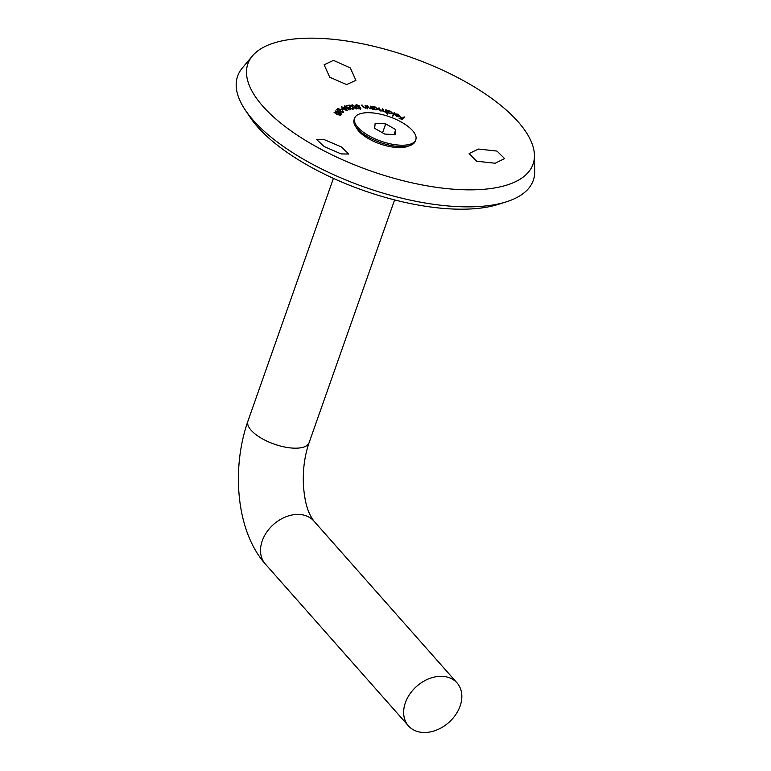 <?xml version="1.0" encoding="UTF-8"?>
<svg xmlns="http://www.w3.org/2000/svg" width="771" height="771" viewBox="0 0 771 771"><rect width="100%" height="100%" fill="white"/><g stroke="black" fill="none" stroke-linecap="round" stroke-linejoin="round"><path stroke-width="1.16" d="M495.175 163.24L476.671 161.216L469.134 153.545L478.492 149.054L496.996 151.077L504.61 158.575L495.175 163.24M341.1 153.911L324.302 146.596L316.669 139.609L324.418 139.724L341.264 146.856L348.839 154.046L341.1 153.911M346.622 84.579L329.718 77.216L324.138 64.774L333.467 60.369L350.294 67.915L355.903 80.338L346.622 84.579M410.384 145.372L407.425 146.461A29.732 11.854 -160.6 0 1 397.007 147.54A29.732 11.854 -160.6 0 1 356.925 128.67L355.296 125.972A32.43 12.934 19.4 0 0 399.021 146.557A32.43 12.934 19.4 0 0 410.384 145.372A32.43 12.934 19.4 0 0 415.299 141.141L415.791 139.734A32.43 12.934 19.4 0 0 403.002 123.042A32.43 12.934 19.4 0 0 370.89 112.778A32.43 12.934 19.4 0 0 354.612 118.194A32.43 12.934 19.4 0 0 367.401 134.886A32.43 12.934 19.4 0 0 399.513 145.15A32.43 12.934 19.4 0 0 415.791 139.734M457.193 189.464A151.164 60.273 19.4 0 0 534.438 155.26A151.164 60.273 19.4 0 0 323.753 38.55A151.164 60.273 19.4 0 0 252.416 55.946A151.164 60.273 19.4 0 0 299.003 136.313A151.164 60.273 19.4 0 0 457.193 189.464M252.416 55.946L242.316 68.012A156.744 62.499 19.4 0 0 245.217 109.974A156.744 62.499 19.4 0 0 454.649 206.455A156.744 62.499 19.4 0 0 506.2 201.877A156.744 62.499 19.4 0 0 534.756 170.998L534.438 155.26M245.217 109.974L250.016 117.153A148.909 59.377 19.4 0 0 448.982 208.816A148.909 59.377 19.4 0 0 497.96 204.469L506.2 201.877M356.347 106.543L359.671 106.861L360.886 108.807L358.399 108.769L360.115 108.422L359.44 107.362L355.884 106.119L355.537 105.174L356.655 104.731L359.344 105.82L356.944 105.107L356.491 106.138L356.944 105.107M356.173 106.803C357.474 107.892 357.59 108.615 356.52 108.952L352.54 107.005C351.258 105.887 351.162 105.164 352.26 104.817L356.029 107.198M357.272 108.566L356.52 108.952M351.489 105.222L352.26 104.817L352.096 105.29M345.678 108.239L347.268 110.61L343.076 109.164L341.543 106.755L345.572 108.547M337.881 112.865L340.772 115.245L336.821 114.542L333.959 112.113L337.794 113.125M335.067 110.918L336.744 111.458L337.814 110.417L341.563 114.175L335.067 110.918M338.517 108.21L341.254 111.766L343.259 111.891L342.95 112.527L342.584 110.619L343.683 112.393L340.984 111.959L338.479 108.952L337.158 109.819L336.57 109.482L338.517 108.21L336.407 109.954M342.449 108.952L340.715 109.26L342.449 108.952M348.839 107.506C350.4 108.547 350.805 109.318 350.044 109.829L345.861 108.2C344.319 107.14 343.943 106.35 344.733 105.839L348.723 107.834M350.063 105.068L350.612 108.277L352.617 108.933L353.099 107.776L353.031 109.299L350.14 108.345L349.446 105.598L346.748 105.511L350.063 105.068L349.446 105.598M353.716 108.913L353.031 109.299M352.482 109.318L352.636 107.834M400.265 116.874L402.78 118.05L404.091 116.864L404.717 117.153L402.057 119.553L398.915 118.079L401.691 119.033L402.52 118.291L400.159 117.182M395.147 115.178L395.128 114.272L399.513 115.939L399.282 116.537L398.221 114.522L395.6 113.906L398.347 114.262L400.072 116.354L396.824 116.382L394.983 114.677M384.17 111.65L385.751 110.879L385.731 109.8L386.377 109.974L386.416 112.508L382.464 110.889L380.633 110.976L378.908 109.289L378.889 107.901L380.758 110.696L382.339 109.858L382.329 108.865L382.965 109.039L384.074 111.93M385.529 111.814L385.751 110.879M382.108 110.87L382.339 109.858M378.031 109.463L376.055 109.867L373.443 109.251L372.672 106.533L375.255 107.024L378.195 109.424M366.283 107.246L365.165 105.396L365.753 105.454L367.642 108.354L366.707 107.776L365.367 108.191L362.707 106.552L361.734 105.049L363.729 107.169L365.261 107.863L366.283 107.246L366.109 107.988M371.41 107.979L370.629 106.176L371.246 106.273L372.605 109.097L371.747 108.499L370.234 108.788L367.767 107.082L367.073 105.627L368.711 107.738L370.186 108.48L371.41 107.979L371.246 108.441M392.67 113.376L389.74 113.694L387.9 112.537L387.514 113.829L386.878 113.607L387.842 110.436L390.492 111.275L392.67 113.376M393.258 115.843L392.622 115.602L394.154 112.624L394.791 112.865L393.258 115.843M334.518 112.45L336.946 114.31L340.146 114.975L337.717 113.096L334.537 112.393M337.949 111.188L336.744 111.458M337.245 112.055L339.972 113.115L338.006 111.13L337.351 111.776M339.905 110.359L338.353 108.672M342.285 109.415L340.551 109.733M346.593 110.677L345.312 108.364L342.025 107.092L343.423 109.029L346.96 110.08L346.786 110.552M342.045 108.393L342.025 107.092M349.408 109.858L348.415 107.593L345.167 106.186L346.266 108.094L349.841 109.251L349.677 109.723M344.984 107.477L345.167 106.186M350.092 106.947L349.899 105.531M356 108.923L355.662 106.822L352.607 105.184L352.193 105.945L353.031 106.967L356.636 108.306L356.472 108.778M360.722 109.27L359.671 106.861M367.478 108.817L365.001 105.868M363.218 106.504L362.322 105.107M362.158 105.579L361.57 105.521M372.441 109.559L370.465 106.649M368.326 107.073L367.68 105.723M367.516 106.186L366.909 106.09M373.135 107.14L372.509 107.005M375.805 109.81L377.549 108.856L375.284 107.333L373.636 108.017L375.901 109.53M377.385 109.636L377.549 108.856M373.472 108.48L373.636 107.661L373.472 108.48M386.252 112.98L386.213 110.446L385.567 110.272M382.985 110.34L382.965 109.039M382.801 109.511L382.156 109.328M379.573 109.472L379.554 108.085M379.38 108.547L378.725 108.364M387.35 114.291L387.9 112.537M388.305 111.12L387.678 110.899M389.673 113.674L392.025 113.144L390.338 111.535L388.083 111.785L389.769 113.395M394.627 113.327L394.154 112.624M393.991 113.086L392.458 116.064M395.562 114.995L394.993 114.754M395.475 115.245L395.639 114.783L396.998 116.132L399.214 116.267L395.639 114.783M404.553 117.616L404.091 116.864M403.927 117.327L402.78 118.05M401.527 119.495L402.52 118.291M422.865 732.45A32.43 24.18 138.5 0 0 455.603 714.813A32.43 24.18 138.5 0 0 457.039 682.913A32.43 24.18 138.5 0 0 442.621 676.35A32.43 24.18 138.5 0 0 409.883 693.977A32.43 24.18 138.5 0 0 408.447 725.877A32.43 24.18 138.5 0 0 422.865 732.45M375.159 123.254L374.667 128.323L384.71 134.038L395.244 134.684L395.735 129.605L385.702 123.89L375.159 123.254M354.612 118.194L354.12 119.592A32.43 12.934 19.4 0 0 355.296 125.972M382.551 132.814L385.702 123.89M393.981 134.607L395.735 129.605M394.598 199.92L309.104 442.689A32.43 12.934 -160.6 0 1 292.826 448.105A32.43 12.934 -160.6 0 1 260.714 437.841A32.43 12.934 -160.6 0 1 247.925 421.149C231.184 468.797 236.244 531.373 265.311 563.996L408.447 725.877M309.104 442.689C304.41 456.316 302.56 471.139 303.543 487.156C304.95 501.728 307.282 512.098 313.893 521.042A32.43 24.18 138.5 0 0 299.485 514.469A32.43 24.18 138.5 0 0 266.747 532.096A32.43 24.18 138.5 0 0 265.311 563.996M313.893 521.042L457.039 682.913M333.419 178.371L247.925 421.149"/></g></svg>

